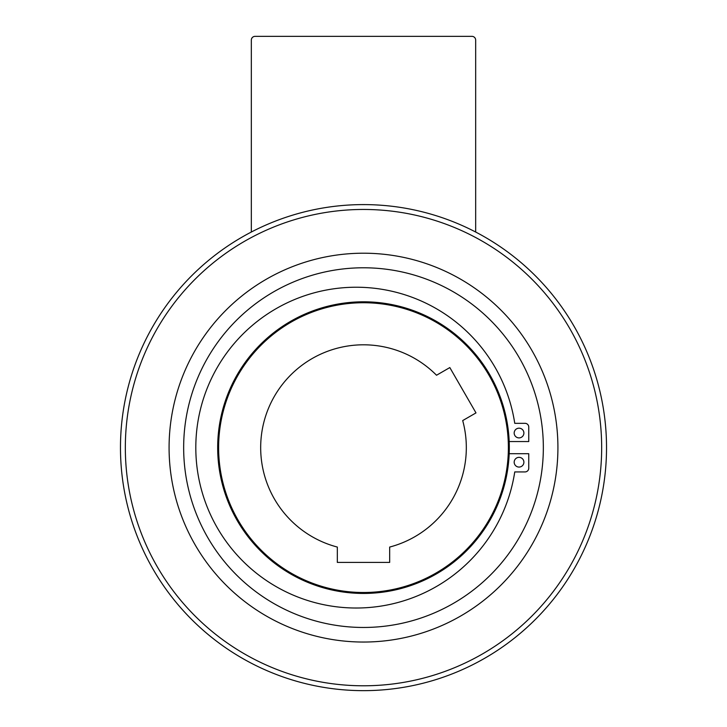 <?xml version="1.0" encoding="UTF-8"?>
<svg xmlns="http://www.w3.org/2000/svg" width="727" height="727" viewBox="0 0 727 727"><rect width="100%" height="100%" fill="white"/><g stroke="black" fill="none" stroke-linecap="round" stroke-linejoin="round"><path stroke-width="0.55" stroke-dasharray="3.63 2.73" d="M363.5 642.041A194.418 194.418 0 0 1 169.082 447.623A194.418 194.418 0 0 1 363.5 253.205A194.418 194.418 0 0 0 169.082 447.623A194.418 194.418 0 0 0 363.5 642.041A194.418 194.418 0 0 1 169.082 447.623A194.418 194.418 0 0 1 363.5 253.205A194.418 194.418 0 0 1 557.918 447.623A194.418 194.418 0 0 1 363.5 642.041A194.418 194.418 0 0 0 557.918 447.623A194.418 194.418 0 0 0 363.5 253.205A194.418 194.418 0 0 1 557.918 447.623A194.418 194.418 0 0 1 363.5 642.041M363.5 627.465A179.842 179.842 0 0 1 183.658 447.623A179.842 179.842 0 0 1 363.5 267.781A179.842 179.842 0 0 0 183.658 447.623A179.842 179.842 0 0 0 363.5 627.465A179.842 179.842 0 0 1 183.658 447.623A179.842 179.842 0 0 1 363.5 267.781A179.842 179.842 0 0 1 543.342 447.623A179.842 179.842 0 0 1 363.5 627.465A179.842 179.842 0 0 0 543.342 447.623A179.842 179.842 0 0 0 363.5 267.781A179.842 179.842 0 0 1 543.342 447.623A179.842 179.842 0 0 1 363.5 627.465M363.5 301.805A145.818 145.818 0 0 0 217.682 447.623A145.818 145.818 0 0 0 363.5 593.441A145.818 145.818 0 0 1 217.682 447.623A145.818 145.818 0 0 1 363.5 301.805A145.818 145.818 0 0 1 509.191 441.553L528.756 441.553L509.191 441.553A145.818 145.818 0 0 0 363.5 301.805A145.818 145.818 0 0 1 509.318 447.623A145.818 145.818 0 0 1 363.5 593.441A145.818 145.818 0 0 1 217.682 447.623A145.818 145.818 0 0 1 363.5 301.805A145.818 145.818 0 0 1 509.318 447.623A145.818 145.818 0 0 1 363.5 593.441A145.818 145.818 0 0 0 509.191 453.703L528.756 453.703L509.191 453.703A145.818 145.818 0 0 0 509.191 441.553L528.756 441.553L528.756 427.058A3.735 3.735 0 0 0 525.021 423.323L514.752 423.323A160.394 160.394 0 0 0 356.212 287.229A160.394 160.394 0 0 1 514.752 423.323L525.021 423.323L514.752 423.323A160.394 160.394 0 0 0 356.212 287.229A160.394 160.394 0 0 0 195.808 447.623A160.394 160.394 0 0 0 356.212 608.017A160.394 160.394 0 0 1 195.808 447.623A160.394 160.394 0 0 1 356.212 287.229A160.394 160.394 0 0 0 195.808 447.623A160.394 160.394 0 0 0 356.212 608.017A160.394 160.394 0 0 0 514.752 471.923A160.394 160.394 0 0 1 356.212 608.017A160.394 160.394 0 0 0 514.752 471.923L525.021 471.923A3.735 3.735 0 0 0 528.756 468.188L528.756 453.703L528.756 468.188A3.735 3.735 0 0 1 525.021 471.923L514.752 471.923L525.021 471.923A3.735 3.735 0 0 0 528.756 468.188L528.756 453.703L509.191 453.703M519.033 428.185A4.862 4.862 0 0 0 514.18 433.047A4.862 4.862 0 0 0 519.033 437.899A4.862 4.862 0 0 1 514.18 433.047A4.862 4.862 0 0 1 519.033 428.185A4.862 4.862 0 0 0 514.18 433.047A4.862 4.862 0 0 0 519.033 437.899A4.862 4.862 0 0 0 523.894 433.047A4.862 4.862 0 0 0 519.033 428.185A4.862 4.862 0 0 1 523.894 433.047A4.862 4.862 0 0 1 519.033 437.899A4.862 4.862 0 0 0 523.894 433.047A4.862 4.862 0 0 0 519.033 428.185M519.033 457.347A4.862 4.862 0 0 0 514.18 462.208A4.862 4.862 0 0 0 519.033 467.07A4.862 4.862 0 0 1 514.18 462.208A4.862 4.862 0 0 1 519.033 457.347A4.862 4.862 0 0 0 514.18 462.208A4.862 4.862 0 0 0 519.033 467.07A4.862 4.862 0 0 0 523.894 462.208A4.862 4.862 0 0 0 519.033 457.347A4.862 4.862 0 0 1 523.894 462.208A4.862 4.862 0 0 1 519.033 467.07A4.862 4.862 0 0 0 523.894 462.208A4.862 4.862 0 0 0 519.033 457.347M363.5 204.596A243.027 243.027 0 0 1 475.667 232.031A243.027 243.027 0 0 0 120.473 447.623A243.027 243.027 0 0 0 363.5 690.65A243.027 243.027 0 0 1 120.473 447.623A243.027 243.027 0 0 1 363.5 204.596A243.027 243.027 0 0 0 251.333 232.031A243.027 243.027 0 0 1 475.667 232.031L475.667 40.085A3.735 3.735 0 0 0 471.923 36.35L255.077 36.35A3.735 3.735 0 0 0 251.333 40.085L251.333 232.031M260.684 447.623A102.816 102.816 0 0 0 337.328 547.058L337.328 562.407L389.672 562.407L389.672 547.058A102.816 102.816 0 0 0 462.699 420.57L475.994 412.9L449.822 367.571L436.527 375.241A102.816 102.816 0 0 0 260.684 447.623M525.021 423.323A3.735 3.735 0 0 1 528.756 427.058A3.735 3.735 0 0 0 525.021 423.323M363.5 592.505A144.882 144.882 0 0 1 218.618 447.623A144.882 144.882 0 0 1 363.5 302.741A144.882 144.882 0 0 1 508.382 447.623A144.882 144.882 0 0 1 363.5 592.505M363.5 685.788A238.165 238.165 0 0 1 125.335 447.623A238.165 238.165 0 0 1 363.5 209.458A238.165 238.165 0 0 1 601.665 447.623A238.165 238.165 0 0 1 363.5 685.788"/><path stroke-width="1.09" d="M363.5 253.205A194.418 194.418 0 0 0 169.082 447.623A194.418 194.418 0 0 0 363.5 642.041A194.418 194.418 0 0 0 557.918 447.623A194.418 194.418 0 0 0 363.5 253.205M363.5 267.781A179.842 179.842 0 0 0 183.658 447.623A179.842 179.842 0 0 0 363.5 627.465A179.842 179.842 0 0 0 543.342 447.623A179.842 179.842 0 0 0 363.5 267.781M363.5 301.805A145.818 145.818 0 0 1 509.318 447.623A145.818 145.818 0 0 1 363.5 593.441A145.818 145.818 0 0 0 509.318 447.623A145.818 145.818 0 0 0 363.5 301.805A145.818 145.818 0 0 0 217.682 447.623A145.818 145.818 0 0 0 363.5 593.441A145.818 145.818 0 0 0 509.191 453.703L528.756 453.703L528.756 468.188A3.735 3.735 0 0 1 525.021 471.923L514.752 471.923A160.394 160.394 0 0 1 356.212 608.017A160.394 160.394 0 0 1 195.808 447.623A160.394 160.394 0 0 1 356.212 287.229A160.394 160.394 0 0 1 514.752 423.323L525.021 423.323A3.735 3.735 0 0 1 528.756 427.058L528.756 441.553L509.191 441.553A145.818 145.818 0 0 1 509.191 453.703M519.033 437.899A4.862 4.862 0 0 1 514.18 433.047A4.862 4.862 0 0 1 519.033 428.185A4.862 4.862 0 0 1 523.894 433.047A4.862 4.862 0 0 1 519.033 437.899M519.033 467.07A4.862 4.862 0 0 1 514.18 462.208A4.862 4.862 0 0 1 519.033 457.347A4.862 4.862 0 0 1 523.894 462.208A4.862 4.862 0 0 1 519.033 467.07M363.5 204.596A243.027 243.027 0 0 0 120.473 447.623A243.027 243.027 0 0 0 363.5 690.65A243.027 243.027 0 0 0 606.527 447.623A243.027 243.027 0 0 1 363.5 690.65A243.027 243.027 0 0 1 120.473 447.623A243.027 243.027 0 0 1 363.5 204.596A243.027 243.027 0 0 1 606.527 447.623A243.027 243.027 0 0 0 475.667 232.031L475.667 40.085A3.735 3.735 0 0 0 471.923 36.35L255.077 36.35A3.735 3.735 0 0 0 251.333 40.085L251.333 232.031M337.328 547.058A102.816 102.816 0 0 1 324.36 352.55A102.816 102.816 0 0 1 436.527 375.241L449.822 367.571L475.994 412.9L462.699 420.57A102.816 102.816 0 0 1 389.672 547.058L389.672 562.407L337.328 562.407L337.328 547.058M363.5 302.741A144.882 144.882 0 0 0 218.618 447.623A144.882 144.882 0 0 0 363.5 592.505A144.882 144.882 0 0 0 508.382 447.623A144.882 144.882 0 0 0 363.5 302.741M363.5 209.458A238.165 238.165 0 0 0 125.335 447.623A238.165 238.165 0 0 0 363.5 685.788A238.165 238.165 0 0 0 601.665 447.623A238.165 238.165 0 0 0 363.5 209.458"/></g></svg>
